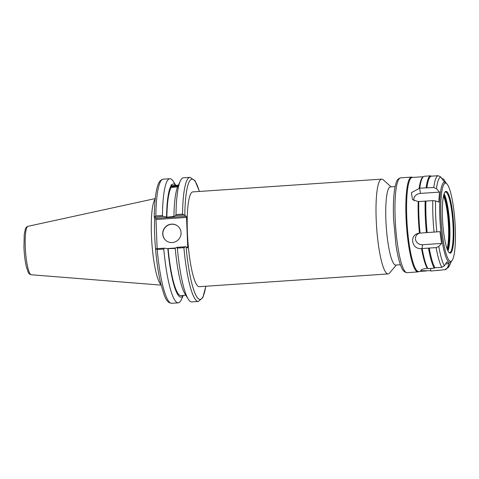 <?xml version="1.0" encoding="UTF-8"?>
<svg xmlns="http://www.w3.org/2000/svg" width="479" height="479" viewBox="0 0 479 479"><rect width="100%" height="100%" fill="white"/><g stroke="black" fill="none" stroke-linecap="round" stroke-linejoin="round"><path stroke-width="0.72" d="M391.038 186.84L383.206 179.781A47.511 8.311 86.1 0 0 381.685 179.128A47.511 8.311 86.1 0 0 376.374 223.418A47.511 8.311 86.1 0 0 386.769 273.449A47.511 8.311 86.1 0 0 388.092 273.934A47.511 8.311 86.1 0 0 389.511 273.078L396.319 265.031M388.092 273.934L199.288 286.687A47.511 8.311 -93.9 0 1 197.971 286.208A47.511 8.311 -93.9 0 1 187.57 236.177A47.511 8.311 -93.9 0 1 192.881 191.887L381.685 179.128M395.115 186.565L390.427 186.882A39.182 6.856 86.1 0 0 386.044 223.412A39.182 6.856 86.1 0 0 394.618 264.671A39.182 6.856 86.1 0 0 395.708 265.073L400.396 264.755M199.426 191.444L195.019 180.703L189.965 177.356A62.204 10.879 86.1 0 0 182.547 214.119L186.313 216.328L155.765 218.388L155.98 219.496L186.535 217.436L186.313 216.328M186.535 217.436L187.726 247.194L186.618 247.266M205.754 286.25A60.246 10.538 -93.9 0 1 195.767 294.992A60.246 10.538 -93.9 0 1 186.103 246.865L187.588 248.02L187.726 247.194M183.062 295.447L182.541 296.303L182.457 295.483M182.457 296.651L182.541 296.303A56.738 9.921 86.1 0 1 167.836 248.661L164.417 248.17L155.639 248.763L157.19 249.481L163.782 249.032L164.417 248.17M177.356 248.116A62.204 10.879 86.1 0 0 188.271 299.136A62.204 10.879 86.1 0 0 191.816 301.92L198.354 301.483A62.204 10.879 86.1 0 1 183.894 247.673L185.636 246.733L176.913 247.32L177.356 248.116L183.894 247.673M176.913 247.32L175.212 248.164A56.738 9.921 86.1 0 0 185.116 294.136L188.271 299.136M172.697 187.421A3.173 0.605 174.2 0 1 172.212 187.157A3.173 0.605 174.2 0 1 172.254 187.044A3.173 0.605 174.2 0 1 174.631 186.319A3.173 0.605 174.2 0 1 177.925 186.223M177.595 186.966L172.021 187.313L171.38 187.067L171.033 184.822L171.757 184.834L171.919 186.379L178.158 185.708M178.038 185.978A4.113 0.778 -5.8 0 0 171.38 187.049M189.965 177.356L183.427 177.799A62.204 10.879 86.1 0 0 180.296 181.032L177.835 186.415A56.738 9.921 86.1 0 0 173.937 216.472L175.643 215.628L184.361 215.041M180.296 181.032A62.204 10.879 86.1 0 0 176.009 214.556L175.643 215.628M171.38 187.067A55.151 9.646 86.1 0 0 166.866 217.209L173.937 216.472M171.225 185.523A56.738 9.921 86.1 0 0 166.566 216.969L166.866 217.209M157.154 248.655L155.98 219.496M155.765 218.388L154.28 217.238L155.843 215.921A62.204 10.879 -93.9 0 1 163.261 179.158C158.687 180.296 158.04 184.912 157.058 187.906C155.34 194.791 154.4 204.545 154.244 217.173M154.717 217.574A42.709 7.472 86.1 0 0 155.573 248.799M186.103 246.865L185.636 246.733M175.23 248.421L167.836 248.661M163.782 249.032A62.204 10.879 86.1 0 0 178.242 302.842A62.204 10.879 86.1 0 0 181.379 299.603L183.283 295.429M154.28 217.238L163.141 216.472L166.566 216.969M155.196 199.09A43.541 7.616 86.1 0 0 151.825 242.278A43.541 7.616 86.1 0 0 160.974 284.622M175.506 248.014L167.237 248.577M175.847 185.379L173.398 181.499A62.204 10.879 86.1 0 0 169.853 178.715A62.204 10.879 86.1 0 0 162.435 215.478L155.843 215.921M182.547 214.119L176.009 214.556M163.141 216.472L162.435 215.478M177.685 226.04A9.329 9.077 -52.1 0 0 162.86 234.075A9.329 9.077 -52.1 0 0 166.219 240.757M162.716 233.962A9.329 9.077 127.9 0 1 177.613 225.98A9.329 9.077 127.9 0 1 179.044 238.919A9.329 9.077 127.9 0 1 162.716 233.962M175.757 185.385A56.738 9.921 86.1 0 0 171.757 184.834M178.386 185.205L173.434 185.541A55.151 9.646 86.1 0 0 171.919 186.379M168.141 248.9A55.151 9.646 86.1 0 0 180.87 295.591L185.822 295.256M420.825 270.761C420.4 269.809 422.544 268.988 427.256 268.3L427.909 268.599L434.273 268.174L434.95 267.779L441.848 267.312L444.386 265.833L446.883 261.905L449.212 263.713L447.254 268.06L444.901 269.689L431.01 271.018L430.304 270.677L420.825 270.761L420.706 270.419M445.578 263.959L449.212 263.713M451.487 261.163L449.416 265.701L445.937 269.449L444.901 269.689M439.95 231.638L441.554 243.44L438.794 246.451L436.159 247.607L421.562 248.583C411.168 249.637 409.054 234.099 419.466 233.153L439.95 231.638M419.724 233.123A6.365 5.85 -159.5 0 0 415.604 239.835A6.365 5.85 -159.5 0 0 422.55 244.721L441.554 243.44M419.089 233.207L419.466 233.153A47.116 8.239 86.1 0 1 418.203 201.599L412.521 199.623L411.419 192.66L419.76 188.145L433.752 187.54L436.471 188.636L439.488 192.109L438.764 202.096L435.579 200.923L432.8 200.623L418.203 201.599M439.488 192.109L420.49 193.396A6.365 4.88 -16.1 0 0 414.239 200.761M446.721 183.702L445.727 182.804A40.164 7.023 86.1 0 0 439.788 216.137A40.164 7.023 86.1 0 0 448.739 261.989A40.164 7.023 86.1 0 0 451.056 261.672L451.925 260.648A39.182 6.856 86.1 0 0 454.948 221.795A39.182 6.856 86.1 0 0 446.721 183.702A39.182 6.856 86.1 0 0 440.925 216.221A39.182 6.856 86.1 0 0 449.661 260.953A39.182 6.856 86.1 0 0 451.925 260.648M441.219 178.092L443.686 179.236L445.961 182.84L443.638 181.026L440.818 177.002L438.171 175.715L431.274 176.182A47.116 8.239 86.1 0 0 426.849 188.007M425.897 201.09A47.116 8.239 86.1 0 0 427.166 232.62M429.262 248.074A47.116 8.239 86.1 0 0 434.95 267.779M431.274 176.182L430.567 175.841A47.511 8.311 86.1 0 0 426.124 187.714M425.16 201.012A47.511 8.311 86.1 0 0 426.43 232.674M428.561 248.385A47.511 8.311 86.1 0 0 434.273 268.174M437.375 270.587A47.511 8.311 86.1 0 0 438.01 270.306L438.255 270.138M430.567 175.841L424.202 176.266A47.511 8.311 86.1 0 0 423.568 176.547A47.511 8.311 86.1 0 0 419.76 188.145M418.796 201.443A47.511 8.311 86.1 0 0 420.065 233.105M422.197 248.817A47.511 8.311 86.1 0 0 427.909 268.599M423.568 176.547L422.933 176.985A47.116 8.239 86.1 0 0 419.149 188.534M421.562 248.583A47.116 8.239 86.1 0 0 427.256 268.3M423.322 176.721L412.215 177.458A47.116 8.239 86.1 0 0 406.946 221.382A47.116 8.239 86.1 0 0 417.263 271A47.116 8.239 86.1 0 0 418.568 271.479L426.46 270.946M412.635 177.428L412.389 177.302A47.511 8.311 86.1 0 0 411.521 177.11A47.511 8.311 86.1 0 0 406.21 221.4A47.511 8.311 86.1 0 0 416.61 271.431A47.511 8.311 86.1 0 0 417.928 271.916A47.511 8.311 86.1 0 0 418.76 271.605L418.993 271.449M447.464 249.81A29.189 5.107 86.1 0 0 448.967 222.196A29.189 5.107 86.1 0 0 443.758 195.043M444.841 192.283A30.369 5.311 -93.9 0 1 445.482 191.995A30.369 5.311 -93.9 0 1 446.326 192.307A30.369 5.311 -93.9 0 1 452.972 224.286A30.369 5.311 -93.9 0 1 449.577 252.595A30.369 5.311 -93.9 0 1 448.901 252.403M443.488 196.21A28.602 5.006 -93.9 0 1 448.29 222.244A28.602 5.006 -93.9 0 1 447.033 248.691M446.883 191.684A30.955 5.413 86.1 0 0 445.093 191.929A30.955 5.413 86.1 0 0 442.71 222.621A30.955 5.413 86.1 0 0 449.206 252.714A30.955 5.413 86.1 0 0 453.781 227.028A30.955 5.413 86.1 0 0 446.883 191.684M184.834 215.173A60.246 10.538 -93.9 0 1 199.348 191.45M155.519 248.882C156.705 262.205 158.435 273.754 160.71 283.532L164.183 295.088C165.674 298.303 166.997 302.806 171.65 303.285A62.204 10.879 -93.9 0 1 157.19 249.481M25.273 247.068A24.285 4.245 -93.9 0 1 27.968 226.316C26.62 226.759 25.722 227.747 25.291 229.273L24.231 234.626L23.95 247.409C24.285 254.978 25.106 261.516 26.423 267.025L28.189 272.186C28.824 273.641 29.842 274.503 31.243 274.76A24.285 4.245 -93.9 0 1 30.68 274.515A24.285 4.245 -93.9 0 1 25.273 247.068M430.555 268.426L430.813 270.922M422.55 244.721L422.023 248.757M420.49 193.396L419.592 188.253M449.416 265.701A45.649 7.981 -93.9 0 1 447.254 268.06M436.471 188.636A45.649 7.981 -93.9 0 1 440.818 177.002M436.824 231.938A45.649 7.981 -93.9 0 1 435.579 200.923M444.386 265.833A45.649 7.981 -93.9 0 1 438.794 246.451M438.171 175.715A47.116 8.239 86.1 0 0 433.752 187.54M432.8 200.623A47.116 8.239 86.1 0 0 434.064 232.153M436.159 247.607A47.116 8.239 86.1 0 0 441.848 267.312M395.157 218.484A47.511 8.311 -93.9 0 1 400.642 177.847C396.486 178.942 396.157 182.96 395.295 185.756C393.606 193.582 393.031 204.611 393.558 218.837L395.899 244.553C397.217 253.487 398.809 260.48 400.684 265.534C401.917 268.186 402.779 272.126 407.048 272.653A47.511 8.311 -93.9 0 1 405.731 272.168A47.511 8.311 -93.9 0 1 395.157 218.484M443.895 194.558A29.973 5.245 -93.9 0 1 449.104 222.19A29.973 5.245 -93.9 0 1 447.661 250.272M447.973 250.93A30.369 5.311 86.1 0 0 449.559 222.16A30.369 5.311 86.1 0 0 444.111 193.863M205.832 286.244L202.868 297.573L198.354 301.483M171.65 303.285L178.242 302.842M31.243 274.76L161.1 285.125M27.968 226.316L155.25 198.575M163.261 179.158L169.853 178.715M446.224 183.253L445.566 182.206M407.048 272.653L417.928 271.916M400.642 177.847L411.521 177.11"/></g></svg>
